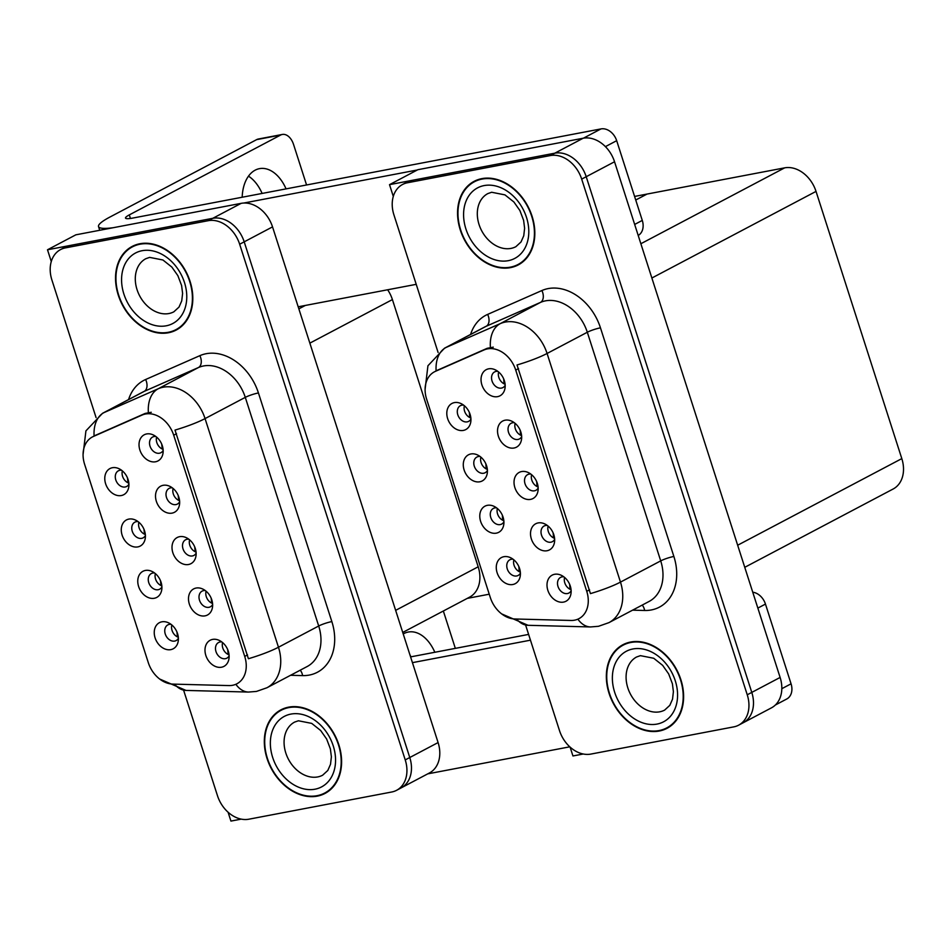 <?xml version="1.0" encoding="UTF-8"?>
<svg xmlns="http://www.w3.org/2000/svg" width="950" height="950" viewBox="0 0 950 950"><rect width="100%" height="100%" fill="white"/><g stroke="black" fill="none" stroke-linecap="round" stroke-linejoin="round"><path stroke-width="1.43" d="M188.789 539.196A8.859 6.733 -117.8 0 0 187.067 539.256A8.859 6.733 -117.8 0 0 185.606 539.766A8.859 6.733 -117.8 0 0 183.362 549.824A8.859 6.733 -117.8 0 0 192.422 555.94A8.859 6.733 -117.8 0 0 193.883 555.441A8.859 6.733 -117.8 0 0 196.139 553.138M196.068 552.092A8.859 6.733 62.2 0 1 189.596 539.837M179.609 536.679A14.772 11.21 -117.8 0 0 172.852 552.722A14.772 11.21 -117.8 0 0 188.539 564.502A14.772 11.21 -117.8 0 0 195.938 556.249A14.772 11.21 -117.8 0 0 186.093 537.593A14.772 11.21 -117.8 0 0 179.609 536.679M154.541 572.969A8.859 6.733 -117.8 0 0 152.819 573.028A8.859 6.733 -117.8 0 0 151.359 573.539A8.859 6.733 -117.8 0 0 149.114 583.597A8.859 6.733 -117.8 0 0 158.175 589.712A8.859 6.733 -117.8 0 0 159.636 589.214A8.859 6.733 -117.8 0 0 161.892 586.91M161.821 585.865A8.859 6.733 62.2 0 1 155.361 573.61M145.362 570.451A14.772 11.21 -117.8 0 0 138.617 586.494A14.772 11.21 -117.8 0 0 154.292 598.274A14.772 11.21 -117.8 0 0 161.702 590.021A14.772 11.21 -117.8 0 0 151.857 571.366A14.772 11.21 -117.8 0 0 145.362 570.451M205.283 590.556A8.859 6.733 -117.8 0 0 203.561 590.615A8.859 6.733 -117.8 0 0 202.101 591.126A8.859 6.733 -117.8 0 0 199.856 601.184A8.859 6.733 -117.8 0 0 208.917 607.311A8.859 6.733 -117.8 0 0 210.366 606.801A8.859 6.733 -117.8 0 0 212.634 604.497M212.562 603.464A8.859 6.733 62.2 0 1 206.091 591.209M196.104 588.05A14.772 11.21 -117.8 0 0 189.347 604.093A14.772 11.21 -117.8 0 0 205.034 615.861A14.772 11.21 -117.8 0 0 212.432 607.62A14.772 11.21 -117.8 0 0 202.588 588.964A14.772 11.21 -117.8 0 0 196.104 588.05M221.766 641.927A8.859 6.733 -117.8 0 0 220.044 641.986A8.859 6.733 -117.8 0 0 218.595 642.497A8.859 6.733 -117.8 0 0 216.339 652.555A8.859 6.733 -117.8 0 0 225.411 658.671A8.859 6.733 -117.8 0 0 226.86 658.16A8.859 6.733 -117.8 0 0 229.128 655.868M229.057 654.823A8.859 6.733 62.2 0 1 222.585 642.568M212.598 639.409A14.772 11.21 -117.8 0 0 205.841 655.453A14.772 11.21 -117.8 0 0 221.528 667.221A14.772 11.21 -117.8 0 0 228.926 658.979A14.772 11.21 -117.8 0 0 219.082 640.324A14.772 11.21 -117.8 0 0 212.598 639.409M172.294 487.825A8.859 6.733 -117.8 0 0 170.572 487.884A8.859 6.733 -117.8 0 0 169.112 488.395A8.859 6.733 -117.8 0 0 166.868 498.465A8.859 6.733 -117.8 0 0 175.928 504.581A8.859 6.733 -117.8 0 0 177.389 504.07A8.859 6.733 -117.8 0 0 179.645 501.766M179.574 500.733A8.859 6.733 62.2 0 1 173.114 488.478M163.115 485.319A14.772 11.21 -117.8 0 0 156.37 501.363A14.772 11.21 -117.8 0 0 172.045 513.131A14.772 11.21 -117.8 0 0 179.455 504.889A14.772 11.21 -117.8 0 0 169.611 486.234A14.772 11.21 -117.8 0 0 163.115 485.319M155.8 436.466A8.859 6.733 -117.8 0 0 154.078 436.525A8.859 6.733 -117.8 0 0 152.629 437.036A8.859 6.733 -117.8 0 0 150.373 447.094A8.859 6.733 -117.8 0 0 159.446 453.209A8.859 6.733 -117.8 0 0 160.894 452.711A8.859 6.733 -117.8 0 0 163.162 450.407M163.091 449.362A8.859 6.733 62.2 0 1 156.619 437.107M146.632 433.948A14.772 11.21 -117.8 0 0 139.876 449.991A14.772 11.21 -117.8 0 0 155.562 461.771A14.772 11.21 -117.8 0 0 162.961 453.518A14.772 11.21 -117.8 0 0 153.116 434.874A14.772 11.21 -117.8 0 0 146.632 433.948M121.564 470.238A8.859 6.733 -117.8 0 0 119.843 470.298A8.859 6.733 -117.8 0 0 118.382 470.808A8.859 6.733 -117.8 0 0 116.138 480.866A8.859 6.733 -117.8 0 0 125.198 486.982A8.859 6.733 -117.8 0 0 126.647 486.483A8.859 6.733 -117.8 0 0 128.915 484.179M128.844 483.134A8.859 6.733 62.2 0 1 122.372 470.879M112.385 467.721A14.772 11.21 -117.8 0 0 105.628 483.764A14.772 11.21 -117.8 0 0 121.315 495.544A14.772 11.21 -117.8 0 0 128.713 487.291A14.772 11.21 -117.8 0 0 118.869 468.647A14.772 11.21 -117.8 0 0 112.385 467.721M138.047 521.597A8.859 6.733 -117.8 0 0 136.325 521.657A8.859 6.733 -117.8 0 0 134.876 522.168A8.859 6.733 -117.8 0 0 132.62 532.237A8.859 6.733 -117.8 0 0 141.692 538.353A8.859 6.733 -117.8 0 0 143.141 537.842A8.859 6.733 -117.8 0 0 145.409 535.539M145.338 534.506A8.859 6.733 62.2 0 1 138.866 522.251M128.879 519.092A14.772 11.21 -117.8 0 0 122.123 535.135A14.772 11.21 -117.8 0 0 137.809 546.903A14.772 11.21 -117.8 0 0 145.208 538.662A14.772 11.21 -117.8 0 0 135.363 520.006A14.772 11.21 -117.8 0 0 128.879 519.092M171.036 624.328A8.859 6.733 -117.8 0 0 169.314 624.387A8.859 6.733 -117.8 0 0 167.853 624.898A8.859 6.733 -117.8 0 0 165.609 634.956A8.859 6.733 -117.8 0 0 174.669 641.084A8.859 6.733 -117.8 0 0 176.13 640.573A8.859 6.733 -117.8 0 0 178.386 638.269M178.315 637.236A8.859 6.733 62.2 0 1 171.843 624.981M161.856 621.822A14.772 11.21 -117.8 0 0 155.099 637.866A14.772 11.21 -117.8 0 0 170.786 649.634A14.772 11.21 -117.8 0 0 178.184 641.393A14.772 11.21 -117.8 0 0 168.34 622.737A14.772 11.21 -117.8 0 0 161.856 621.822M145.469 414.01A26.588 20.188 -117.8 0 0 142.084 415.055L93.385 436.466A26.588 20.188 -117.8 0 0 92.399 436.941A26.588 20.188 -117.8 0 0 84.609 464.301L148.295 662.637A26.588 20.188 -117.8 0 0 172.9 684.107L228.938 685.579A26.588 20.188 -117.8 0 0 236.93 683.774A26.588 20.188 -117.8 0 0 244.72 656.414L173.696 435.195A26.588 20.188 -117.8 0 0 145.469 414.01M387.636 289.774A29.533 22.432 62.2 0 1 392.409 299.582L478.194 566.794A29.533 22.432 62.2 0 1 469.537 597.182L402.741 632.439M47.5 249.779L75.834 234.828L241.158 203.348A29.533 22.432 -117.8 0 1 272.531 226.884L438.093 742.568A29.533 22.432 -117.8 0 1 429.436 772.967L401.102 787.918A29.533 22.432 -117.8 0 0 409.771 757.518L244.197 241.834A29.533 22.432 -117.8 0 0 212.824 218.298L47.5 249.779L51.276 261.535M228.083 812.214L230.933 821.085L241.241 819.126M489.25 594.201L467.258 598.381M744.752 567.316L893.154 489.001A29.533 22.432 62.2 0 0 901.811 458.613L816.026 191.401A29.533 22.432 62.2 0 0 784.653 167.853L647.009 194.073L635.728 200.023L647.009 194.073L634.576 196.436M530.801 474.074A8.859 6.733 -117.8 0 0 529.079 474.133A8.859 6.733 -117.8 0 0 527.63 474.644A8.859 6.733 -117.8 0 0 525.374 484.702A8.859 6.733 -117.8 0 0 534.446 490.817A8.859 6.733 -117.8 0 0 535.895 490.319A8.859 6.733 -117.8 0 0 538.163 488.015M538.092 486.97A8.859 6.733 62.2 0 1 531.62 474.715M521.633 471.556A14.772 11.21 -117.8 0 0 514.876 487.599A14.772 11.21 -117.8 0 0 530.563 499.379A14.772 11.21 -117.8 0 0 537.961 491.126A14.772 11.21 -117.8 0 0 528.117 472.471A14.772 11.21 -117.8 0 0 521.633 471.556M496.565 507.846A8.859 6.733 -117.8 0 0 494.843 507.906A8.859 6.733 -117.8 0 0 493.383 508.416A8.859 6.733 -117.8 0 0 491.138 518.474A8.859 6.733 -117.8 0 0 500.199 524.59A8.859 6.733 -117.8 0 0 501.647 524.091A8.859 6.733 -117.8 0 0 503.916 521.788M503.844 520.742A8.859 6.733 62.2 0 1 497.372 508.488M487.386 505.329A14.772 11.21 -117.8 0 0 480.629 521.372A14.772 11.21 -117.8 0 0 496.316 533.152A14.772 11.21 -117.8 0 0 503.714 524.899A14.772 11.21 -117.8 0 0 493.869 506.255A14.772 11.21 -117.8 0 0 487.386 505.329M547.295 525.433A8.859 6.733 -117.8 0 0 545.573 525.492A8.859 6.733 -117.8 0 0 544.112 526.003A8.859 6.733 -117.8 0 0 541.868 536.061A8.859 6.733 -117.8 0 0 550.929 542.189A8.859 6.733 -117.8 0 0 552.389 541.678A8.859 6.733 -117.8 0 0 554.646 539.374M554.574 538.341A8.859 6.733 62.2 0 1 548.114 526.086M538.116 522.928A14.772 11.21 -117.8 0 0 531.371 538.971A14.772 11.21 -117.8 0 0 547.058 550.739A14.772 11.21 -117.8 0 0 554.456 542.497A14.772 11.21 -117.8 0 0 544.611 523.842A14.772 11.21 -117.8 0 0 538.116 522.928M563.789 576.804A8.859 6.733 -117.8 0 0 562.067 576.864A8.859 6.733 -117.8 0 0 560.607 577.374A8.859 6.733 -117.8 0 0 558.362 587.433A8.859 6.733 -117.8 0 0 567.423 593.548A8.859 6.733 -117.8 0 0 568.884 593.038A8.859 6.733 -117.8 0 0 571.14 590.746M571.069 589.701A8.859 6.733 62.2 0 1 564.597 577.446M554.61 574.287A14.772 11.21 -117.8 0 0 547.853 590.33A14.772 11.21 -117.8 0 0 563.54 602.098A14.772 11.21 -117.8 0 0 570.938 593.857A14.772 11.21 -117.8 0 0 561.094 575.201A14.772 11.21 -117.8 0 0 554.61 574.287M514.318 422.702A8.859 6.733 -117.8 0 0 512.596 422.762A8.859 6.733 -117.8 0 0 511.136 423.272A8.859 6.733 -117.8 0 0 508.891 433.343A8.859 6.733 -117.8 0 0 517.952 439.458A8.859 6.733 -117.8 0 0 519.401 438.947A8.859 6.733 -117.8 0 0 521.669 436.644M521.597 435.611A8.859 6.733 62.2 0 1 515.126 423.356M505.139 420.197A14.772 11.21 -117.8 0 0 498.382 436.24A14.772 11.21 -117.8 0 0 514.069 448.008A14.772 11.21 -117.8 0 0 521.467 439.767A14.772 11.21 -117.8 0 0 511.622 421.111A14.772 11.21 -117.8 0 0 505.139 420.197M497.824 371.343A8.859 6.733 -117.8 0 0 496.102 371.402A8.859 6.733 -117.8 0 0 494.641 371.913A8.859 6.733 -117.8 0 0 492.397 381.971A8.859 6.733 -117.8 0 0 501.457 388.087A8.859 6.733 -117.8 0 0 502.918 387.588A8.859 6.733 -117.8 0 0 505.174 385.284M505.103 384.239A8.859 6.733 62.2 0 1 498.631 371.984M488.644 368.826A14.772 11.21 -117.8 0 0 481.887 384.869A14.772 11.21 -117.8 0 0 497.574 396.649A14.772 11.21 -117.8 0 0 504.973 388.396A14.772 11.21 -117.8 0 0 495.128 369.752A14.772 11.21 -117.8 0 0 488.644 368.826M463.576 405.116A8.859 6.733 -117.8 0 0 461.854 405.175A8.859 6.733 -117.8 0 0 460.394 405.686A8.859 6.733 -117.8 0 0 458.149 415.744A8.859 6.733 -117.8 0 0 467.21 421.859A8.859 6.733 -117.8 0 0 468.671 421.361A8.859 6.733 -117.8 0 0 470.927 419.057M470.856 418.012A8.859 6.733 62.2 0 1 464.396 405.757M454.397 402.598A14.772 11.21 -117.8 0 0 447.652 418.641A14.772 11.21 -117.8 0 0 463.339 430.421A14.772 11.21 -117.8 0 0 470.737 422.18A14.772 11.21 -117.8 0 0 460.892 403.524A14.772 11.21 -117.8 0 0 454.397 402.598M480.071 456.475A8.859 6.733 -117.8 0 0 478.349 456.546A8.859 6.733 -117.8 0 0 476.888 457.045A8.859 6.733 -117.8 0 0 474.644 467.115A8.859 6.733 -117.8 0 0 483.704 473.231A8.859 6.733 -117.8 0 0 485.165 472.72A8.859 6.733 -117.8 0 0 487.421 470.416M487.35 469.383A8.859 6.733 62.2 0 1 480.878 457.128M470.891 453.969A14.772 11.21 -117.8 0 0 464.134 470.012A14.772 11.21 -117.8 0 0 479.821 481.781A14.772 11.21 -117.8 0 0 487.219 473.539A14.772 11.21 -117.8 0 0 477.375 454.884A14.772 11.21 -117.8 0 0 470.891 453.969M513.048 559.206A8.859 6.733 -117.8 0 0 511.326 559.265A8.859 6.733 -117.8 0 0 509.877 559.776A8.859 6.733 -117.8 0 0 507.621 569.846A8.859 6.733 -117.8 0 0 516.693 575.961A8.859 6.733 -117.8 0 0 518.142 575.451A8.859 6.733 -117.8 0 0 520.41 573.147M520.339 572.114A8.859 6.733 62.2 0 1 513.867 559.859M503.88 556.7A14.772 11.21 -117.8 0 0 497.123 572.743A14.772 11.21 -117.8 0 0 512.81 584.511A14.772 11.21 -117.8 0 0 520.208 576.27A14.772 11.21 -117.8 0 0 510.364 557.614A14.772 11.21 -117.8 0 0 503.88 556.7M487.481 348.887A26.588 20.188 -117.8 0 0 484.096 349.933L435.409 371.343A26.588 20.188 -117.8 0 0 434.423 371.818A26.588 20.188 -117.8 0 0 426.633 399.178L490.307 597.514A26.588 20.188 -117.8 0 0 514.912 618.984L570.95 620.457A26.588 20.188 -117.8 0 0 578.954 618.652A26.588 20.188 -117.8 0 0 586.744 591.292L515.719 370.072A26.588 20.188 -117.8 0 0 487.481 348.887M389.524 184.656L417.846 169.706L583.169 138.225A29.533 22.432 -117.8 0 1 614.543 161.761L780.116 677.445A29.533 22.432 -117.8 0 1 771.459 707.845L743.126 722.796A29.533 22.432 -117.8 0 0 751.783 692.396L586.209 176.712A29.533 22.432 -117.8 0 0 554.847 153.176L389.524 184.656L393.288 196.412M570.095 747.092L572.945 755.962L583.264 754.003M139.887 243.746A47.262 35.886 -117.8 0 0 132.121 246.454A47.262 35.886 -117.8 0 0 120.127 300.117A47.262 35.886 -117.8 0 0 168.459 332.749A47.262 35.886 -117.8 0 0 176.225 330.042A47.262 35.886 -117.8 0 0 188.219 276.379A47.262 35.886 -117.8 0 0 139.887 243.746M134.437 245.361A47.262 35.886 -117.8 0 0 132.311 246.905M288.669 707.144A47.262 35.886 -117.8 0 0 280.903 709.852A47.262 35.886 -117.8 0 0 268.909 763.515A47.262 35.886 -117.8 0 0 317.241 796.148A47.262 35.886 -117.8 0 0 325.007 793.44A47.262 35.886 -117.8 0 0 337.001 739.777A47.262 35.886 -117.8 0 0 288.669 707.144M283.219 708.759A47.262 35.886 -117.8 0 0 281.093 710.303M128.571 399.57A49.222 37.383 62.2 0 1 145.623 379.513A9.844 6.401 -113.7 0 1 144.186 391.388L103.954 412.621L158.211 388.764A39.377 29.901 62.2 0 1 163.234 387.208A39.377 29.901 62.2 0 1 205.058 418.594A34.461 5.083 162.2 0 1 175.014 430.089L248.413 658.73A34.461 5.083 -17.8 0 0 278.469 647.235A39.377 29.901 62.2 0 1 266.926 687.764L307.159 666.532A39.377 29.901 -117.8 0 0 318.701 626.002L245.29 397.361A39.377 29.901 -117.8 0 0 203.466 365.976A39.377 29.901 -117.8 0 0 198.443 367.531L144.186 391.388A39.377 29.901 -117.8 0 0 142.738 392.101L102.505 413.321A39.377 29.901 62.2 0 1 103.954 412.621A34.461 22.396 66.3 0 0 94.097 436.05M95.475 435.326L145.172 413.428L151.264 412.276M183.635 690.294L217.467 795.672A29.533 22.432 -117.8 0 0 248.841 819.209L391.721 792.003A29.533 22.432 -117.8 0 0 396.577 790.317L401.102 787.918A29.533 22.432 -117.8 0 0 409.771 757.518L244.197 241.834A29.533 22.432 -117.8 0 0 212.824 218.298L69.944 245.504A29.533 22.432 -117.8 0 0 65.087 247.19L60.551 249.589A29.533 22.432 -117.8 0 0 51.894 279.977L96.081 417.608M396.577 790.317A29.533 22.432 -117.8 0 0 405.234 759.917L239.661 244.233A29.533 22.432 -117.8 0 0 208.287 220.685L65.407 247.891A29.533 22.432 -117.8 0 0 60.551 249.589M324.746 793.024A47.262 35.886 -117.8 0 0 327.216 792.134M175.964 329.626A47.262 35.886 -117.8 0 0 178.446 328.747M481.899 178.624A47.262 35.886 -117.8 0 0 474.133 181.331A47.262 35.886 -117.8 0 0 462.151 234.994A47.262 35.886 -117.8 0 0 510.483 267.627A47.262 35.886 -117.8 0 0 518.249 264.919A47.262 35.886 -117.8 0 0 530.231 211.256A47.262 35.886 -117.8 0 0 481.899 178.624M476.461 180.239A47.262 35.886 -117.8 0 0 474.335 181.783M630.681 642.022A47.262 35.886 -117.8 0 0 622.915 644.729A47.262 35.886 -117.8 0 0 610.933 698.393A47.262 35.886 -117.8 0 0 659.264 731.025A47.262 35.886 -117.8 0 0 667.031 728.318A47.262 35.886 -117.8 0 0 679.012 674.654A47.262 35.886 -117.8 0 0 630.681 642.022M625.242 643.637A47.262 35.886 -117.8 0 0 623.117 645.181A46.764 35.506 62.2 0 1 630.836 642.485A46.764 35.506 62.2 0 1 678.656 674.773A46.764 35.506 62.2 0 1 666.793 727.878A47.262 35.886 -117.8 0 0 669.239 727.011M470.582 334.447A49.222 37.383 62.2 0 1 487.647 314.402A9.844 6.401 -113.7 0 1 486.21 326.266L445.978 347.498L500.234 323.641A39.377 29.901 62.2 0 1 505.246 322.086A39.377 29.901 62.2 0 1 547.081 353.471A34.461 5.083 162.2 0 1 517.026 364.966L590.437 593.607A34.461 5.083 -17.8 0 0 620.481 582.112A39.377 29.901 62.2 0 1 608.938 622.642L649.171 601.409A39.377 29.901 -117.8 0 0 660.713 560.88L587.314 332.251A39.377 29.901 -117.8 0 0 545.478 300.853A39.377 29.901 -117.8 0 0 540.467 302.409L486.21 326.266A39.377 29.901 -117.8 0 0 484.749 326.978L444.517 348.199A39.377 29.901 62.2 0 1 445.978 347.498A34.461 22.396 66.3 0 0 436.109 370.928M437.499 370.203L487.184 348.306L493.287 347.154M525.647 625.171L559.479 730.55A29.533 22.432 -117.8 0 0 590.852 754.086L733.732 726.881A29.533 22.432 -117.8 0 0 738.589 725.194L743.126 722.796A29.533 22.432 -117.8 0 0 751.783 692.396L586.209 176.712A29.533 22.432 -117.8 0 0 554.847 153.176L411.956 180.381A29.533 22.432 -117.8 0 0 407.111 182.067L402.574 184.466A29.533 22.432 -117.8 0 0 393.918 214.854L438.104 352.497M738.589 725.194A29.533 22.432 -117.8 0 0 747.246 694.794L581.685 179.111A29.533 22.432 -117.8 0 0 550.311 155.562L407.431 182.768A29.533 22.432 -117.8 0 0 402.574 184.466M517.987 264.504A47.262 35.886 -117.8 0 0 520.457 263.625M176.926 631.94L177.484 636.904M227.667 649.527L228.226 654.491M160.443 580.581L161.001 585.533M143.949 529.209L144.507 534.173M127.454 477.85L128.012 482.802M211.173 598.168L211.731 603.131M194.679 546.796L195.237 551.76M178.196 495.437L178.754 500.401M161.702 444.077L162.26 449.029M518.854 566.592L519.163 571.603M569.632 584.286L570.071 589.285M248.496 176.154A37.418 23.714 -100.8 0 1 262.117 193.432M242.179 197.232A37.418 23.714 -100.8 0 1 259.469 168.649A37.418 23.714 -100.8 0 1 286.057 188.872M634.671 224.438L642.283 220.412L616.681 140.683L605.411 146.632M417.264 170.002L243.806 203.039M416.219 284.335L298.193 306.803M99.714 230.28L98.527 226.575A59.078 8.716 -17.8 0 1 109.891 217.063L256.654 139.626A14.772 9.357 -100.8 0 1 258.364 139.021L282.293 134.461A14.772 9.357 79.2 0 0 280.594 135.066L129.295 214.902L130.435 218.441M306.565 184.977L293.562 144.483A14.772 9.357 79.2 0 0 282.293 134.461M129.295 214.902A19.689 2.909 162.2 0 0 125.507 218.072A19.689 2.909 162.2 0 0 132.929 218.037L600.994 128.915A14.772 11.21 62.2 0 1 616.681 140.683M642.283 220.412A14.772 11.21 62.2 0 1 638.21 235.469M98.527 226.575A59.078 8.716 -17.8 0 0 113.086 227.727M409.83 654.526A37.418 23.714 -100.8 0 1 410.899 656.83M403.228 633.959A37.418 23.714 -100.8 0 1 408.251 632.047A37.418 23.714 -100.8 0 1 434.839 652.27M781.826 688.691L791.065 683.81L765.462 604.081L757.851 608.095M530.468 640.181L412.442 662.649M569.798 746.819L427.749 773.858M455.335 648.363L443.341 611.004M410.59 656.889L528.616 634.41M752.756 592.218A14.772 11.21 62.2 0 1 765.462 604.081M791.065 683.81A14.772 11.21 62.2 0 1 786.731 699.01L775.39 704.995M502.36 515.232L502.669 520.244M485.866 463.861L486.174 468.872M469.371 412.502L469.68 417.513M553.138 532.926L553.577 537.926M536.655 481.555L537.082 486.554M520.161 430.196L520.588 435.195M503.666 378.836L504.106 383.824M140.03 244.209A46.764 35.506 62.2 0 1 187.862 276.509A46.764 35.506 62.2 0 1 175.999 329.614A46.764 35.506 62.2 0 1 168.316 332.286A46.764 35.506 62.2 0 1 120.484 299.998A46.764 35.506 62.2 0 1 132.347 246.893A46.764 35.506 62.2 0 1 140.03 244.209M180.571 327.204A46.764 35.506 62.2 0 1 180.536 327.216L175.999 329.614M132.347 246.893L136.883 244.494A46.764 35.506 62.2 0 1 136.919 244.482M671.365 725.467A46.764 35.506 62.2 0 1 671.329 725.491L666.793 727.878A46.764 35.506 62.2 0 1 659.11 730.562A46.764 35.506 62.2 0 1 611.289 698.274A46.764 35.506 62.2 0 1 623.153 645.157L627.677 642.77A46.764 35.506 62.2 0 1 627.712 642.746M288.812 707.607A46.764 35.506 62.2 0 1 336.644 739.896A46.764 35.506 62.2 0 1 324.781 793.001A46.764 35.506 62.2 0 1 317.098 795.684A46.764 35.506 62.2 0 1 269.266 763.396A46.764 35.506 62.2 0 1 281.129 710.279A46.764 35.506 62.2 0 1 288.812 707.607M329.353 790.59A46.764 35.506 62.2 0 1 329.317 790.614L324.781 793.001M281.129 710.279L285.665 707.893A46.764 35.506 62.2 0 1 285.701 707.869M482.054 179.087A46.764 35.506 62.2 0 1 529.886 211.387A46.764 35.506 62.2 0 1 518.023 264.492A46.764 35.506 62.2 0 1 510.328 267.164A46.764 35.506 62.2 0 1 462.508 234.876A46.764 35.506 62.2 0 1 474.371 181.771A46.764 35.506 62.2 0 1 482.054 179.087M522.583 262.081A46.764 35.506 62.2 0 1 522.548 262.093L518.023 264.492M478.895 179.372A46.764 35.506 62.2 0 1 478.931 179.36L474.371 181.771M142.084 415.055L145.172 413.428M305.294 305.461L298.846 308.857M241.158 203.348L208.287 220.685M272.531 226.884L239.661 244.233M438.093 742.568L405.234 759.917M392.409 299.582L309.854 343.14M478.194 566.794L395.651 610.351M244.72 656.414L247.546 654.918M173.696 435.195L176.522 433.699M93.385 436.466L96.472 434.839M484.096 349.933L487.184 348.306M583.169 138.225L550.311 155.562M614.543 161.761L581.685 179.111M780.116 677.445L747.246 694.794M816.026 191.401L651.878 278.017M784.653 167.853L640.87 243.734M901.811 458.613L737.663 545.229M586.744 591.292L589.57 589.796M515.719 370.072L518.546 368.576M435.409 371.343L438.496 369.716M331.847 621.585A9.844 1.449 -17.8 0 0 318.701 626.002L278.469 647.235L205.058 418.594L245.29 397.361A9.844 1.449 -17.8 0 1 258.436 392.956L331.847 621.585A49.222 37.383 62.2 0 1 309.332 675.07A49.222 37.383 62.2 0 1 302.611 675.604L290.569 675.284M148.366 412.454A34.461 22.396 66.3 0 1 158.211 388.764L198.443 367.531A9.844 6.401 -113.7 0 0 199.88 355.656A49.222 37.383 62.2 0 1 258.436 392.956M174.562 684.154A34.461 20.627 91.5 0 0 186.01 690.424L159.648 679.024M235.849 684.285A34.461 20.627 91.5 0 0 248.449 692.063L186.01 690.424M145.623 379.513L199.88 355.656M65.407 247.891L69.944 245.504M300.176 670.213A9.844 5.89 -88.5 0 1 302.611 675.604M673.871 556.462A9.844 1.449 -17.8 0 0 660.713 560.88L620.481 582.112L547.081 353.471L587.314 332.251A9.844 1.449 -17.8 0 1 600.459 327.833L673.871 556.462A49.222 37.383 62.2 0 1 651.344 609.947A49.222 37.383 62.2 0 1 644.623 610.482L632.581 610.161M490.39 347.332A34.461 22.396 66.3 0 1 500.234 323.641L540.467 302.409A9.844 6.401 -113.7 0 0 541.904 290.534A49.222 37.383 62.2 0 1 600.459 327.833M516.586 619.032A34.461 20.627 91.5 0 0 528.034 625.302L501.671 613.902M577.861 619.163A34.461 20.627 91.5 0 0 590.472 626.953L528.034 625.302M487.647 314.402L541.904 290.534M407.431 182.768L411.956 180.381M642.188 605.091A9.844 5.89 -88.5 0 1 644.623 610.482M280.594 135.066L256.654 139.626M583.442 138.178L600.994 128.915M168.922 313.536A30.032 22.8 -117.8 0 0 173.85 311.814L179.027 307.064L181.735 300.865L182.602 293.408L181.592 285.487L177.864 275.642L171.855 267.092L162.925 259.991L149.625 257.379L145.825 258.709A30.032 22.8 -117.8 0 0 138.213 292.802A30.032 22.8 -117.8 0 0 168.922 313.536M142.12 250.705A39.876 30.269 62.2 0 1 184.466 282.483A39.876 30.269 62.2 0 1 166.226 325.803A39.876 30.269 62.2 0 1 123.88 294.025A39.876 30.269 62.2 0 1 142.12 250.705M659.716 711.811A30.032 22.8 -117.8 0 0 664.656 710.089L669.821 705.339L672.541 699.141L673.396 691.683L672.398 683.751L668.658 673.906L662.649 665.356L653.731 658.267L640.431 655.654L636.631 656.972A30.032 22.8 -117.8 0 0 629.007 691.078A30.032 22.8 -117.8 0 0 659.716 711.811M632.914 648.969A39.876 30.269 62.2 0 1 675.272 680.758A39.876 30.269 62.2 0 1 657.032 724.078A39.876 30.269 62.2 0 1 614.674 692.289A39.876 30.269 62.2 0 1 632.914 648.969M317.704 776.934A30.032 22.8 -117.8 0 0 322.632 775.212L327.809 770.462L330.517 764.263L331.384 756.806L330.374 748.873L326.646 739.029L320.637 730.479L311.707 723.389L298.407 720.777L294.607 722.095A30.032 22.8 -117.8 0 0 286.995 756.2A30.032 22.8 -117.8 0 0 317.704 776.934M290.902 714.091A39.876 30.269 62.2 0 1 333.248 745.881A39.876 30.269 62.2 0 1 315.008 789.201A39.876 30.269 62.2 0 1 272.662 757.411A39.876 30.269 62.2 0 1 290.902 714.091M510.934 248.413A30.032 22.8 -117.8 0 0 515.874 246.691L521.039 241.941L523.759 235.743L524.614 228.285L523.616 220.364L519.888 210.52L513.879 201.97L504.949 194.881L491.649 192.256L487.849 193.586A30.032 22.8 -117.8 0 0 480.225 227.679A30.032 22.8 -117.8 0 0 510.934 248.413M484.132 185.583A39.876 30.269 62.2 0 1 526.49 217.36A39.876 30.269 62.2 0 1 508.25 260.68A39.876 30.269 62.2 0 1 465.892 228.902A39.876 30.269 62.2 0 1 484.132 185.583M92.399 436.941L95.511 435.302M434.423 371.818L437.534 370.179M248.449 692.063L256.476 691.422L266.926 687.764M83.077 454.433L85.927 430.872L102.505 413.321M590.472 626.953L598.5 626.299L608.938 622.642M425.089 389.31L427.939 365.75L444.517 348.199"/></g></svg>
